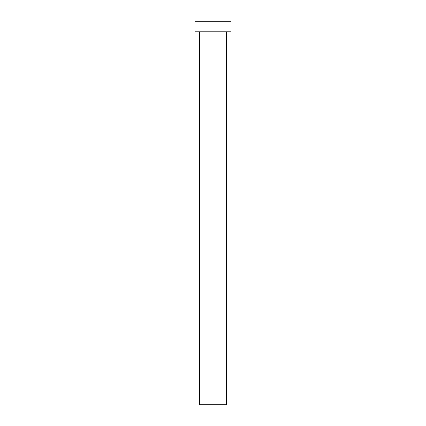 <?xml version="1.0" encoding="UTF-8"?>
<svg xmlns="http://www.w3.org/2000/svg" width="426" height="426" viewBox="0 0 426 426"><rect width="100%" height="100%" fill="white"/><g stroke="black" fill="none" stroke-linecap="round" stroke-linejoin="round"><path stroke-width="0.64" d="M226.424 31.742L226.424 404.7L199.576 404.7L199.576 31.742M230.903 31.742L195.097 31.742L195.097 21.3L230.903 21.3L230.903 31.742"/></g></svg>
